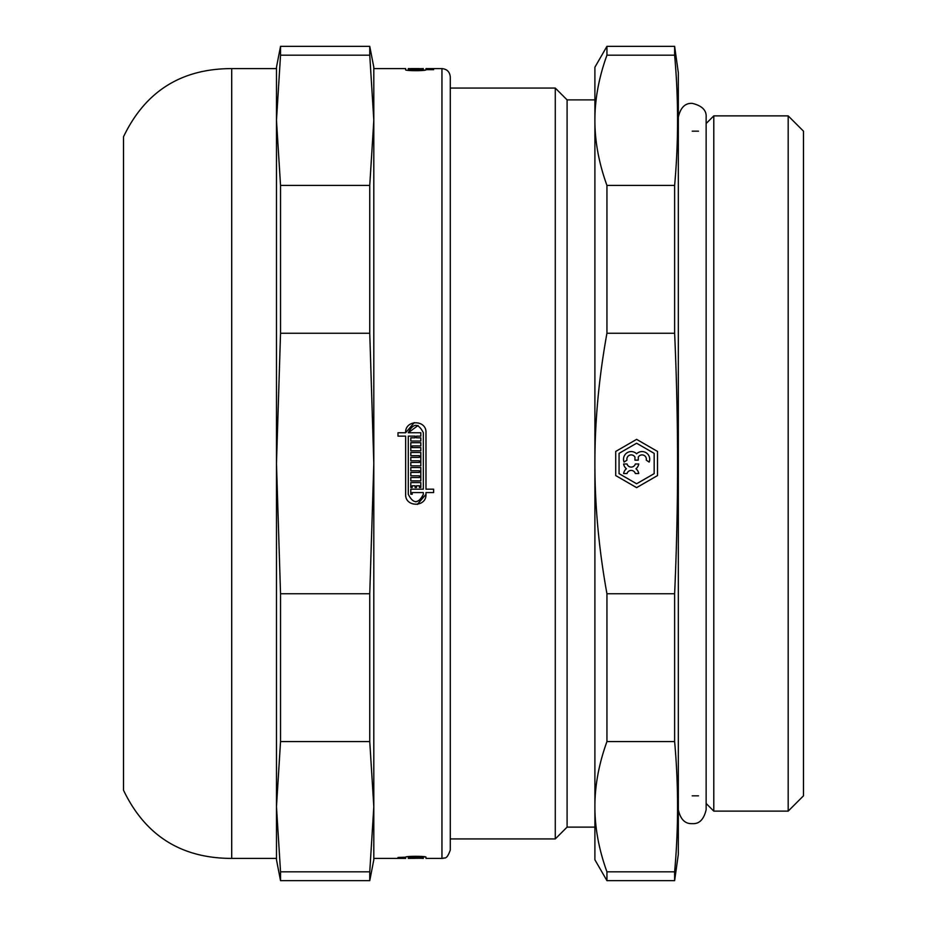 <?xml version="1.0" encoding="UTF-8"?>
<svg xmlns="http://www.w3.org/2000/svg" width="927" height="927" viewBox="0 0 927 927"><rect width="100%" height="100%" fill="white"/><g stroke="black" fill="none" stroke-linecap="round" stroke-linejoin="round"><path stroke-width="1.39" d="M405.644 432.747C404.867 419.583 426.617 419.467 425.98 432.654L425.98 489.178L433.627 489.178L433.627 492.561L425.98 492.561L425.98 494.346C426.617 507.463 404.995 507.463 405.644 494.346L405.644 436.13L397.996 436.13L397.996 432.747L405.644 432.747L414.242 422.608M425.98 494.346L417.335 504.404M418.065 425.481L408.286 432.747L420.812 432.747L420.812 436.13L416.513 436.13L416.513 437.822L420.812 437.822L420.812 441.02L410.8 441.02L410.8 437.822L415.099 437.822L415.099 436.13L408.286 436.13L408.286 494.346C413.303 504.045 418.309 504.045 423.326 494.346L423.326 492.561L412.214 492.561L412.214 494.253L410.8 494.253L410.8 489.178L423.326 489.178L423.326 432.654C418.239 422.932 413.233 422.967 408.286 432.747M415.794 501.866L421.125 499.665L423.326 494.346M420.812 857.452L408.286 857.208C413.233 856.363 418.239 856.351 423.326 857.197L423.326 858.402L419.398 858.251M408.286 857.452L408.286 858.402L420.812 858.251M420.812 858.193L410.8 858.193L420.812 857.857M419.398 68.98L408.286 68.598L408.286 69.803C413.303 70.637 418.309 70.637 423.326 69.803L423.326 70.406L425.98 69.803C426.617 70.973 404.995 70.973 405.644 69.803L405.644 68.598L373.813 68.598L373.813 463.5L369.757 593.755L280.533 593.755L276.478 463.5L280.533 333.245L369.757 333.245L373.813 463.5L373.813 806.699L369.757 871.832L280.533 871.832L276.478 806.699L280.533 741.577L369.757 741.577L373.813 806.699L373.813 858.402L405.644 858.402L405.644 857.452L397.996 857.452L405.644 857.197C404.867 856.027 426.617 856.015 425.98 857.197L425.98 857.568M420.812 69.328L410.8 69.328L420.812 69.061M423.326 70.406L423.326 68.598L410.8 68.98L419.398 68.841M410.8 68.61L419.398 68.598M433.627 69.664L425.98 69.664L433.627 69.432M441.947 68.598L441.947 858.402L443.384 858.275C443.987 857.058 446.397 861.021 450.29 850.059L450.29 76.941C449.792 71.877 447.011 69.096 441.947 68.598L425.98 68.598L425.98 69.432M410.8 487.475L410.8 482.585L420.812 482.585L420.812 487.475L419.398 487.475L419.398 485.783L416.513 485.783L416.513 487.475L415.099 487.475L415.099 485.783L412.214 485.783L412.214 487.475L410.8 487.475M410.8 470.742L410.8 467.544L420.812 467.544L420.812 480.893L410.8 480.893L410.8 477.509L419.398 477.509L419.398 475.818L410.8 475.818L410.8 472.434L419.398 472.434L419.398 470.742L410.8 470.742M410.8 455.69L410.8 452.492L420.812 452.492L420.812 465.852L410.8 465.852L410.8 462.469L419.398 462.469L419.398 460.777L410.8 460.777L410.8 457.382L419.398 457.382L419.398 455.69L410.8 455.69M410.8 450.8L410.8 442.712L420.812 442.712L420.812 445.91L412.214 445.91L412.214 447.602L420.812 447.602L420.812 450.8L410.8 450.8M420.812 858.008L412.214 857.857M412.214 858.008L420.812 858.078M408.286 858.402L408.286 857.185L420.812 857.208M408.286 856.594L408.286 857.185L408.286 856.594M423.326 856.594L423.326 857.197L423.326 856.594L425.968 857.197M419.398 68.795L410.8 68.795L419.398 68.702M423.326 69.803L410.8 69.792L423.326 69.432M231.704 858.402L231.704 68.598C181.344 68.633 145.284 91.344 123.523 136.756L123.523 790.244C145.284 835.656 181.344 858.379 231.704 858.402L276.478 858.402L276.478 806.699L276.478 859.792L280.533 880.65L369.757 880.65L369.757 871.832M280.533 185.423L276.478 120.301L280.533 55.168L369.757 55.168L373.813 120.301L369.757 185.423L280.533 185.423L280.533 333.245M373.813 806.699L373.813 859.792L369.757 880.65M231.704 68.598L276.478 68.598L276.478 120.301L276.478 67.207L280.533 46.35L369.757 46.35L373.813 67.207L373.813 120.301M369.757 46.35L369.757 55.168M369.757 593.755L369.757 741.577M369.757 185.423L369.757 333.245M276.478 120.301L276.478 806.699M280.533 593.755L280.533 741.577M280.533 871.832L280.533 880.65M280.533 46.35L280.533 55.168M638.749 463.987A7.671 7.671 0 0 1 635.957 468.761A7.671 7.671 0 0 1 638.749 473.535L635.331 473.535A4.322 4.322 0 0 0 627.034 473.535L623.616 473.535A7.671 7.671 0 0 1 626.397 468.761A7.671 7.671 0 0 1 623.616 463.987L627.034 463.987A4.322 4.322 0 0 0 635.331 463.987L638.749 463.987M634.949 460.151L634.949 457.092A4.322 4.322 0 0 0 626.965 460.151L624.068 462.075A7.671 7.671 0 0 1 636.617 453.813A7.671 7.671 0 0 1 649.167 462.075L646.27 460.151A4.322 4.322 0 0 0 638.286 457.092L638.286 460.151L634.949 460.151M636.617 483.767L654.172 473.639L654.172 453.361L636.617 443.233L619.062 453.361L619.062 473.639L636.617 483.767M657.521 475.563L636.617 487.637L615.713 475.563L615.713 451.437L636.617 439.363L657.521 451.437L657.521 475.563M606.942 593.755C598.888 549.213 594.867 505.794 594.902 463.5C594.867 421.206 598.888 377.787 606.942 333.245L674.624 333.245C678.541 420.082 678.541 506.918 674.624 593.755L606.942 593.755L606.942 741.577L674.624 741.577C678.541 784.995 678.541 828.414 674.624 871.832L606.942 871.832C598.888 849.561 594.867 827.846 594.902 806.699L594.902 827.116L567.092 827.116L555.273 838.935L555.273 88.065L450.29 88.065M555.273 88.065L567.092 99.884L567.092 827.116M567.092 99.884L594.902 99.884L594.902 120.301C594.867 99.154 598.888 77.439 606.942 55.168L674.624 55.168C678.541 98.586 678.541 142.005 674.624 185.423L606.942 185.423C598.888 163.164 594.867 141.449 594.902 120.301L594.902 806.699C594.867 785.551 598.888 763.836 606.942 741.577M674.624 871.832L674.624 880.65L678.332 854.231L678.332 72.769L674.624 46.35L674.624 55.168M674.624 185.423L674.624 333.245M674.624 593.755L674.624 741.577M606.942 185.423L606.942 333.245M606.942 55.168L606.942 46.35L594.902 67.207L594.902 120.301M606.942 871.832L606.942 880.65L674.624 880.65M594.902 806.699L594.902 859.792L606.942 880.65M692.202 131.171L698.494 131.171M713.79 115.875L713.79 811.125L788.182 811.125L788.182 115.875L713.79 115.875L706.142 123.523L706.142 117.266C706.687 110.348 702.052 105.713 692.237 103.361C685.088 103.001 680.453 107.636 678.332 117.266M788.182 115.875L803.477 131.171L803.477 795.829L788.182 811.125M425.98 858.402L441.947 858.402M450.29 838.935L555.273 838.935M606.942 46.35L674.624 46.35M692.202 795.829L698.494 795.829M706.142 803.477L713.79 811.125M706.142 117.266L706.142 809.734C703.825 819.526 699.19 824.161 692.237 823.639C685.088 823.999 680.453 819.364 678.332 809.734"/></g></svg>
